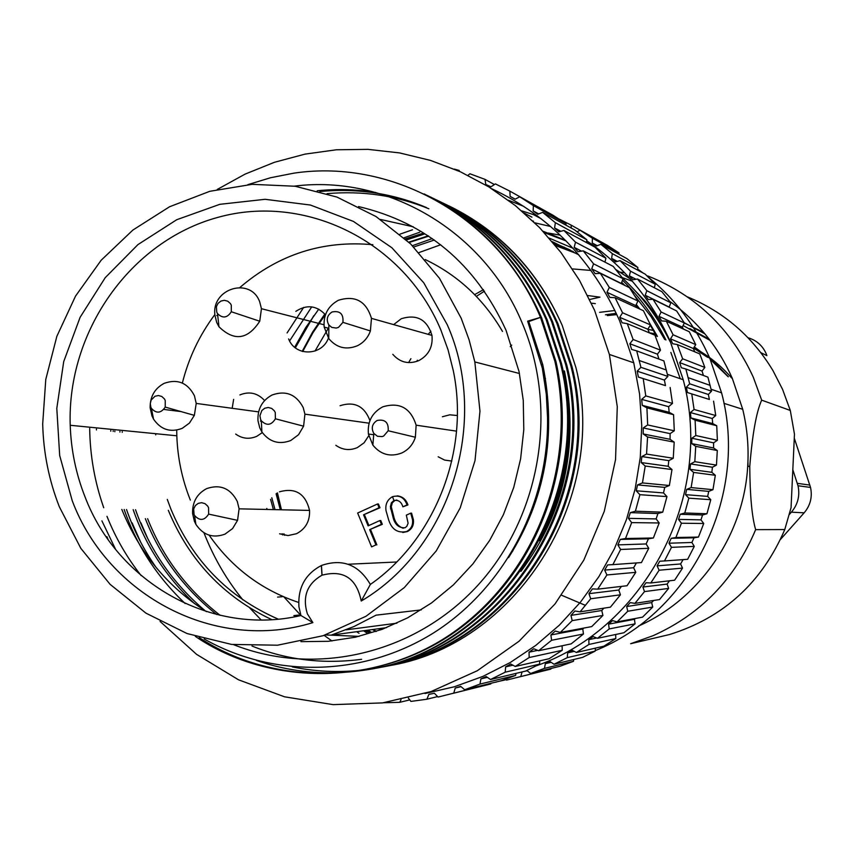 <?xml version="1.0" encoding="UTF-8"?>
<svg xmlns="http://www.w3.org/2000/svg" width="854" height="854" viewBox="0 0 854 854"><rect width="100%" height="100%" fill="white"/><g stroke="black" fill="none" stroke-linecap="round" stroke-linejoin="round"><path stroke-width="1.28" d="M483.46 289.655L474.643 294.63M430.896 331.224L428.217 334.341M410.902 358.68L408.607 362.619M555.313 244.223L564.579 247.35M641.247 297.662L658.914 318.873M638.568 626.025C699.736 598.996 743.845 534.999 747.698 466.316C748.894 447.016 747.229 428.014 742.724 409.301L732.294 378.301C718.225 346.692 697.366 321.051 669.728 301.377M632.334 281.222L622.192 277.571M591.032 270.451L572.479 268.914M761.672 400.152L790.302 410.454L794.466 434.163L791.06 507.66L784.773 529.555C761.885 582.738 723.434 617.73 669.419 634.565L630.647 643.713L653.075 635.696C700.739 614.304 734.931 578.959 755.641 529.651C751.958 517.012 749.993 495.982 749.759 466.54C752.406 434.003 756.377 411.874 761.672 400.152L753.324 377.287C731.173 329.078 696.117 295.345 648.143 276.077L647.065 275.906M624.605 272.725L617.741 271.871M790.302 410.454L782.584 389.413L772.966 370.604C752.257 336.337 723.733 311.753 687.385 296.861M302.711 351.517L313.098 332.484L325.321 314.614M413.742 246.998L434.323 240.027M554.043 243.774L573.397 251.716M315.03 351.037L328.331 328.182M419.047 252.549L440.675 244.767M555.548 245.61L577.091 253.766M654.676 315.307L664.497 329.281M378.514 628.736L380.446 629.942M382.784 629.088L381.524 628.33M607.333 315.574L616.866 314.603M683.093 325.555L710.101 340.404M709.236 339.262L689.829 328.587M281.457 509.785L277.454 492.886M295.356 347.824L313.813 315.681M534.775 222.809L550.681 226.513M595.206 650.631C691.089 612.499 749.193 495.491 721.577 392.84L709.813 358.285C695.583 326.089 675.119 299.071 648.421 277.23M642.987 272.96L637.671 269.063M592.26 244.639L586.452 242.493M560.245 235.17L548.087 233.014M649.371 332.782L656.096 333.978M667.711 336.946L668.276 337.127M693.565 348.112L707.646 357.388M710.325 359.47L728.078 376.667M731.718 378.076C720.925 365.512 708.286 355.403 693.79 347.749M656.705 335.078L653.342 334.533M232.181 408.297L233.633 399.373M521.698 210.853L537.379 215.838M586.698 240.785C623.783 266 651.687 299.69 670.39 341.856L683.211 379.72C714.392 495.544 645.709 627.498 536.59 665.704M242.856 599.86C227.153 580.474 214.589 559.135 205.173 535.853L203.978 532.811M508.472 200.263L523.95 206.444M760.871 352.67L766.881 355.627L765.953 353.214C762.291 345.368 756.324 340.212 748.061 337.768M747.933 461.822L748.029 466.348M491.861 188.787C549.688 216.009 592.26 259.968 619.577 320.677L633.753 362.801L639.571 393.961L641.749 425.708L640.265 457.541L635.13 489.022L626.43 519.648L614.282 549.005L598.889 576.631L580.474 602.145L559.338 625.181L535.789 645.4L510.19 662.555L482.916 676.389L454.381 686.755L425.004 693.533M217.3 189.417L245.109 174.109L274.486 162.271L305.049 154.115L336.369 149.781L368.01 149.365L399.533 152.909L430.48 160.403L460.402 171.782L488.84 186.909L515.368 205.6L539.568 227.612L561.057 252.635L579.482 280.315L594.555 310.248L609.393 354.463L617.271 406.653L615.542 459.623L604.248 511.429L583.816 560.117L555.057 603.906L519.072 641.215L477.258 670.753L431.174 691.516L382.539 702.906L333.081 704.635L284.531 696.8L238.544 679.816L196.612 654.377L160.072 621.445M204.159 638.973C273.632 678.364 362.95 676.934 433.298 633.081C503.657 588.737 549.069 504.415 547.521 417.2L546.314 394.377L542.311 368.095L527.633 321.168L540.497 317.368C499.27 217.994 393.641 158.278 294 173.138L270.601 177.728L247.884 184.635M199.163 637.554C275.116 687.854 384.652 685.463 460.979 627.562C539.995 567.846 578.414 461.63 555.975 361.605L541.617 317.773C516.691 261.804 477.525 220.524 424.139 193.943M427.075 195.374C481.186 221.581 520.844 262.925 546.069 319.407L560.331 362.897C595.825 501.042 496.494 650.94 367.017 669.771C328.737 675.845 291.887 672.738 256.435 660.43M367.722 669.632C497.306 651.228 596.914 501.373 561.398 363.217L547.168 319.802C522.392 264.228 483.46 223.268 430.384 196.943M96.438 429.957L96.438 429.092M432.967 198.224C486.887 224.143 526.416 265.21 551.535 321.403L565.668 364.487C600.842 501.287 502.451 649.745 374.105 668.436L371.244 668.885M374.799 668.298C503.241 650.022 601.91 501.618 566.725 364.797L552.623 321.798C528.06 266.747 489.481 226.171 436.864 200.071M439.404 201.33C492.843 227.025 532.01 267.708 556.904 323.367L570.91 366.046C605.764 501.544 508.301 648.57 381.065 667.134M384.503 666.504C510.585 646.841 606.521 500.786 571.945 366.345L557.961 323.751C533.622 269.213 495.384 229.011 443.237 203.145M527.633 321.168L528.775 321.563L540.497 317.368L554.886 361.285C577.475 461.95 538.458 568.903 458.641 628.544C381.524 686.36 271.23 687.886 195.32 636.379M292.324 666.921C318.04 672.215 344.109 672.909 370.519 668.992M140.739 542.301L132.103 522.851M103.74 507.756C94.741 482.179 90.054 455.737 89.681 428.441M294.395 186.129C387.108 174.376 483.962 230.729 522.093 322.801C558.868 408.82 540.646 516.574 477.824 585.31C415.023 654.132 315.35 677.115 233.654 644.685M358.552 206.572C426.317 222.542 475.486 263.779 506.048 330.284L519.051 371.565L523.267 400.441L523.801 429.722L520.609 458.865L513.766 487.356L503.401 514.684L489.705 540.336L472.935 563.875L453.399 584.883L431.473 602.988L407.55 617.89L382.069 629.355L355.488 637.191L328.288 641.311L300.918 641.653M206.465 611.656C167.726 586.933 139.501 552.858 121.812 509.432M168.323 510.329C189.161 560.448 223.631 596.871 271.732 619.609M325.449 634.928L359.043 636.369M512.357 551.609L513.008 550.52M278.18 619.107C228.146 597.213 192.385 560.555 170.907 509.133L167.277 499.398M155.706 434.867L155.684 433.704M59.364 506.838C48.945 480.3 43.394 452.641 42.7 423.862L45.774 379.432L56.855 336.327L75.536 296.092L101.178 260.224L132.882 230.057L169.53 206.775L209.796 191.307L252.208 184.336L295.153 186.247L336.978 197.082L376.006 216.532L410.646 243.934L439.458 278.265L461.181 318.211L469.049 339.689L474.835 361.947L479.969 411.18L475.005 460.626L460.189 507.949L436.234 550.926L404.316 587.584L365.982 616.268L323.058 635.728L277.539 645.208L231.53 644.418L187.037 633.54L145.991 613.183L110.113 584.349L80.842 548.375L59.364 506.838M283.934 596.957L300.939 615.51L312.884 622.609C215.816 652.83 108.138 596.124 72.248 500.786L59.684 455.534L56.802 408.383L63.719 361.584L80.105 317.314L105.223 277.678L137.942 244.596L176.746 219.713L219.841 204.319L265.135 199.302L310.429 205.045L353.428 221.421L391.879 247.745L423.744 282.759L447.272 324.744C490.271 421.63 450.293 548.77 361.231 601.024L370.348 584.446C435.273 539.248 469.946 450.549 453.282 370.615L448.072 349.894L440.835 329.922C403.611 240.924 304.91 192.887 217.642 217.439C130.139 241.362 66.996 331.64 70.22 425.281C71.063 450.122 75.995 473.981 85.026 496.868C117.724 582.972 212.005 636.518 300.939 615.51L298.932 606.778C297.747 587.808 305.22 574.059 321.36 565.519L321.456 565.476C342.39 558.292 358.691 564.611 370.348 584.446M209.134 535.17C231.776 567.654 261.612 590.082 298.644 602.444M502.494 331.437C483.631 299.135 457.883 275.18 425.239 259.563M372.867 244.714C322.908 240.113 278.596 254.364 239.931 287.456M214.877 314.56C199.494 335.11 188.659 357.943 182.361 383.062M176.714 430.117L176.821 435.786C177.621 458.107 182.137 479.542 190.357 500.102M303.191 407.529L304.921 414.158L303.597 426.189L298.548 434.707L290.766 440.504C279.119 444.902 269.501 442.062 261.911 431.985L259.755 427.854L257.983 420.755C257.428 409.013 262.135 400.43 272.106 394.986C285.823 390.161 296.178 394.345 303.191 407.529M340.063 405.714C354.41 401.134 364.37 406.088 369.942 420.574M368.725 435.764L364.103 442.788L357.378 447.592C349.756 450.784 342.571 450.026 335.835 445.297M216.692 322.46L214.92 315.073C211.312 288.364 250.596 276.579 259.691 301.814L261.441 308.7L259.744 321.221C247.745 339.711 234.156 341.557 218.966 326.751L216.692 322.46M295.826 311.358C306.714 304.28 316.588 305.422 325.449 314.774M237.295 501.426L239.088 508.835L237.561 520.342L232.576 528.573L224.997 534.134C212.977 538.5 203.273 535.244 195.897 524.377L194.381 521.25L192.566 513.393C192.342 502.024 197.018 493.772 206.604 488.637C220.151 483.972 230.388 488.232 237.295 501.426M279.45 491.829C295.399 487.378 305.433 493.58 309.564 510.414C309.97 521.121 305.625 528.882 296.541 533.697L288.054 535.575L279.568 533.803M382.688 406.867C399.523 401.796 410.678 407.902 416.133 425.185L415.375 437.248C413.016 444.496 408.511 449.727 401.85 452.951C390.363 457.296 380.692 454.68 372.856 445.094L368.416 434.056C367.327 421.716 372.088 412.653 382.688 406.867M442.393 416.752L449.78 414.809L457.338 415.535M194.424 395.733L196.228 403.419L194.349 415.364L189.439 423.061L182.244 428.334C170.416 432.786 160.851 429.711 153.539 419.122L151.948 415.877L150.133 407.732C150.058 396.598 154.702 388.485 164.064 383.382C177.472 378.6 187.592 382.709 194.424 395.733M239.889 394.911C249.347 391.111 257.588 392.979 264.601 400.537M262.317 432.594L256.787 436.319C249.315 439.5 242.269 438.742 235.672 434.056M338.344 300.288C355.147 295.057 366.195 301.088 371.469 318.371L370.39 330.936C367.946 337.746 363.569 342.7 357.282 345.806C346.041 350.215 336.54 347.802 328.769 338.579L324.168 327.125C323.228 315.009 327.957 306.063 338.344 300.288M393.641 324.616L401.305 318.713C416.848 313.941 427.064 319.503 431.964 335.398C433.063 346.788 428.687 355.189 418.855 360.591C408.703 364.573 400.014 362.491 392.808 354.335M260.566 419.367L259.926 415.684L261.879 410.475L264.751 408.223L268.252 407.486L271.689 408.425L274.369 410.849L275.266 412.482L275.394 418.791C271.358 425.356 266.661 426.018 261.303 420.766L260.566 419.367M216.756 312.18L216.393 306.671L218.058 303.341L220.898 301.078L224.367 300.309L227.762 301.195L230.42 303.576L231.295 305.177L231.306 311.742C227.26 318.008 222.67 318.638 217.524 313.631L216.756 312.18M194.039 514.439L193.687 508.909L195.352 505.6L198.192 503.38L201.64 502.686L205.035 503.657L207.682 506.091L208.557 507.724L208.643 514.119C204.437 520.652 199.74 521.111 194.563 515.496L194.039 514.439M377.148 420.467C385.026 419.004 388.709 422.431 388.196 430.758L383.627 436.074L382.144 436.597L377.511 436.298L373.817 433.426C370.999 428.057 372.109 423.733 377.148 420.467M150.88 407.283L150.261 403.643L151.179 400.046L154.98 396.267L158.406 395.53L161.758 396.459L164.374 398.85L165.238 400.451L165.217 407.091C160.99 413.336 156.389 413.763 151.414 408.383L150.88 407.283M332.078 311.966C340.041 310.472 343.65 313.93 342.913 322.353L338.483 327.392L336.273 328.064L331.779 327.402L328.843 324.958C325.972 319.642 327.061 315.307 332.078 311.966M694.772 351.816L693.32 348.507L670.529 338.857L672.653 343.746L677.329 344.546L682.645 358.787L704.849 367.433L699.789 353.919L677.329 344.546M649.424 332.9L647.823 329.238L619.737 317.336L622.086 322.78L627.263 323.655L633.134 339.497L660.516 350.161L657.409 354.175L629.857 343.746L631.629 349.435L636.7 350.866L640.906 367.316L667.881 376.422L663.889 360.9L636.7 350.866M658.957 359.086L657.409 354.175M629.857 343.746L633.134 339.497M667.881 376.422L664.38 380.083L637.201 371.202L640.906 367.316M660.516 350.161L654.954 335.206L627.263 323.655M637.201 371.202L638.386 377.062L665.49 385.624L664.38 380.083M665.49 385.624L638.386 377.062M704.849 367.433L702.031 371.052L679.677 362.598L682.645 358.787M643.275 379.048L645.773 395.904L672.493 403.408L670.123 387.492M679.677 362.598L681.289 367.711L685.858 369.003L689.669 383.788L711.542 391.164L707.913 377.137L685.858 369.003M703.44 375.493L702.031 371.052M672.493 403.408L668.629 406.675L641.685 399.373L645.773 395.904M619.737 317.336L622.555 312.767L650.502 324.926L647.823 329.238M641.685 399.373L642.261 405.351L669.173 412.311L668.629 406.675M650.502 324.926L643.425 310.717L615.093 297.715L622.555 312.767M670.529 338.857L673.08 334.757L695.743 344.621L693.32 348.507M669.173 412.311L673.571 414.692L646.916 407.86L642.261 405.351M615.093 297.715L609.863 297.416L606.97 292.281L609.308 287.446L637.949 301.014L635.739 305.572L606.97 292.281M695.743 344.621L689.317 331.768L666.333 321.221L673.08 334.757M711.542 391.164L708.361 394.473L686.328 387.268L689.669 383.788M646.916 407.86L647.663 424.94L674.286 430.8L673.571 414.692M636.988 307.76L635.739 305.572M666.333 321.221L661.604 320.933L658.989 316.322L661.103 311.977L684.342 322.993L682.335 327.103L658.989 316.322M686.328 387.268L687.406 392.53L709.386 399.469L708.361 394.473M674.286 430.8L670.112 433.629L643.243 427.95L647.663 424.94M683.467 329.078L682.335 327.103M709.386 399.469L687.406 392.53M643.243 427.95L643.201 433.96L670.07 439.308L670.112 433.629M637.949 301.014L629.473 287.702L600.362 273.355L609.308 287.446M691.815 394.324L694.078 409.472L715.737 415.546L713.581 401.177M670.07 439.308L674.201 442.148L647.567 436.97L643.201 433.96M600.362 273.355L595.121 273.632L591.726 268.861L593.562 263.822L623.036 278.692L621.296 283.443L591.726 268.861M684.342 322.993L676.635 310.941L653.011 299.295L661.103 311.977M715.737 415.546L712.236 418.492L690.395 412.578L694.078 409.472M647.567 436.97L646.553 454.061L673.251 458.267L674.201 442.148M653.011 299.295L648.282 299.53L645.208 295.238L646.862 290.712L670.785 302.786L669.216 307.077L645.208 295.238M690.395 412.578L690.918 417.937L712.727 423.584L712.236 418.492M673.251 458.267L668.799 460.637L641.856 456.57L646.553 454.061M712.727 423.584L716.73 425.74L695.113 420.2L690.918 417.937M641.856 456.57L641.194 462.558L668.18 466.284L668.799 460.637M623.036 278.692L613.247 266.427L583.229 250.852L593.562 263.822M695.113 420.2L695.796 435.529L717.381 440.29L716.73 425.74M668.18 466.284L671.991 469.561L645.218 466.028L641.194 462.558M583.229 250.852L578.051 251.684L574.198 247.34L575.5 242.162L605.924 258.207L604.942 262.125M670.785 302.786L661.893 291.673L637.522 279.023L646.862 290.712M717.381 440.29L713.592 442.842L691.815 438.23L695.796 435.529M645.218 466.028L642.454 482.926L669.376 485.51L671.991 469.561M581.521 251.129L574.198 247.34M637.522 279.023L632.846 279.76L629.355 275.842L630.53 271.188L655.242 284.222L654.345 287.755M691.815 438.23L691.772 443.632L713.56 447.966L713.592 442.842M669.376 485.51L664.722 487.378L637.532 484.912L642.454 482.926M635.974 279.269L629.355 275.842M713.56 447.966L717.307 450.538L695.722 446.343L691.772 443.632M637.532 484.912L636.251 490.794L663.515 492.929L664.722 487.378M605.924 258.207L594.95 247.137L563.918 230.452L575.5 242.162M695.722 446.343L694.814 461.683L716.453 465.099L717.307 450.538M663.515 492.929L666.963 496.612L639.902 494.69L636.251 490.794M563.918 230.452L558.868 231.84L554.588 227.954L555.367 222.691L586.847 239.793L586.442 242.557M655.242 284.222L645.261 274.187L620.057 260.63L630.53 271.188M716.453 465.099L712.417 467.234L690.576 463.935L694.814 461.683M639.902 494.69L635.408 511.194L662.725 512.176L666.963 496.612M560.854 231.295L554.588 227.954M620.057 260.63L615.488 261.868L611.624 258.367L612.318 253.627L637.895 267.526L637.532 270.024M690.576 463.935L689.979 469.305L711.852 472.326L712.417 467.234M662.725 512.176L657.9 513.532L630.316 512.635L635.408 511.194M617.282 261.377L611.624 258.367M711.852 472.326L715.321 475.294L693.619 472.422L689.979 469.305M630.316 512.635L628.448 518.346L656.139 518.922L657.9 513.532M586.847 239.793L574.817 230.025L542.664 212.358L555.367 222.691M693.619 472.422L691.132 487.591L712.962 489.684L715.321 475.294M656.139 518.922L659.181 522.958L631.661 522.616L628.448 518.346M542.664 212.358L537.796 214.279L533.152 210.906L533.387 205.622L566.021 223.631L565.956 225.157M637.895 267.526L626.964 258.655L600.832 244.308L612.318 253.627M712.962 489.684L708.735 491.381L686.691 489.374L691.132 487.591M631.661 522.616L625.512 538.532L653.374 537.977L659.181 522.958M538.703 213.927L533.152 210.906M600.832 244.308L596.423 246.016L592.228 242.974L592.43 238.213L618.958 252.859L618.904 254.236M686.691 489.374L685.538 494.658L707.646 496.387L708.735 491.381M653.374 537.977L648.442 538.799L620.303 539.408L625.512 538.532M597.245 245.696L592.228 242.974M707.646 496.387L710.774 499.707L688.836 498.16L685.538 494.658M620.303 539.408L617.858 544.884L646.136 543.955L648.442 538.799M566.021 223.631L553.082 215.272L519.734 196.794L533.387 205.622M688.836 498.16L684.801 512.976L706.941 513.766L710.774 499.707M646.136 543.955L648.752 548.3L620.623 549.474L617.858 544.884M519.734 196.794L515.09 199.217L510.137 196.377L509.838 191.125L543.71 210.073M618.958 252.859L607.194 245.258L580.069 230.228L592.43 238.213M706.941 513.766L702.564 514.994L680.2 514.268L684.801 512.976M620.623 549.474L612.884 564.622L641.439 562.583L648.752 548.3M515.208 199.153L510.137 196.377M580.069 230.228L577.091 231.765M680.2 514.268L678.514 519.392L700.963 519.862L702.564 514.994M604.643 570.088L633.636 567.75L635.782 572.34L606.916 574.955L604.643 570.088L607.632 564.921L612.884 564.622M700.963 519.862L703.728 523.502L681.428 523.224L678.514 519.392M633.636 567.75L636.411 562.946M467.971 175.369L469.913 173.768L484.987 179.361L485.819 184.517L491.018 186.78L495.384 183.888L509.838 191.125M571.283 228.082L571.112 225.104L598.665 240.529M681.428 523.224L675.888 537.518L698.465 537.059L703.728 523.502M559.242 219.104L571.112 225.104M698.465 537.059L694.003 537.806L671.18 538.308L675.888 537.518M606.916 574.955L597.683 589.153L627.06 585.737L635.782 572.34M671.18 538.308L668.981 543.219L691.9 542.471L694.003 537.806M588.94 593.679L618.787 590.018L620.452 594.811L590.701 598.761L588.94 593.679L592.43 588.876L597.683 589.153M484.987 179.361L494.391 184.549M691.9 542.471L694.281 546.389L671.479 547.339L668.981 543.219M618.787 590.018L621.434 586.388M671.479 547.339L664.508 560.939L687.651 559.295L694.281 546.389M657.068 565.86L680.574 563.96L682.527 568.102L659.117 570.226L657.068 565.86L659.758 561.217L664.508 560.939M590.701 598.761L580.09 611.848L610.418 607.162L620.452 594.811M680.574 563.96L683.093 559.616M570.963 615.392L601.771 610.503L602.924 615.446L572.18 620.623L570.963 615.392L574.913 611.005L580.09 611.848M495.715 190.602L495.95 191.435M459.367 171.312L459.132 170.426L454.307 169.103M541.265 218.795L532.747 214.226M601.771 610.503L603.906 608.165M659.117 570.226L650.791 582.972L674.617 580.208L682.527 568.102M642.902 587.05L667.113 584.072L668.629 588.406L644.492 591.608L642.902 587.05L646.051 582.738L650.791 582.972M572.18 620.623L560.331 632.44L591.715 626.601L602.924 615.446M667.113 584.072L669.515 580.795M550.915 634.96L582.802 628.982L583.442 634.01L551.588 640.286L550.915 634.96L555.281 631.042L560.331 632.44M533.547 221.293L532.821 220.908M582.802 628.982L583.837 628.074M524.345 213.137L531.946 217.183M644.492 591.608L634.928 603.362L659.523 599.561L668.629 588.406M626.676 606.553L651.677 602.593L652.734 607.045L627.786 611.25L626.676 606.553L630.241 602.614L634.928 603.362M551.588 640.286L538.639 650.716L571.187 643.863L583.442 634.01M651.677 602.593L653.609 600.479M562.113 645.773L562.231 650.3L529.181 657.527L529.042 652.178L533.771 648.773L538.639 650.716M529.042 652.178L537.742 650.353M627.786 611.25L617.09 621.883L642.56 617.143L652.734 607.045M608.582 624.146L634.458 619.299L635.056 623.836L609.201 628.928L608.582 624.146L612.521 620.623L617.09 621.883M529.181 657.527L515.282 666.462L549.069 658.733L562.231 650.3M634.458 619.299L635.397 618.467M539.781 660.857L539.525 664.145L505.216 672.183L505.621 666.867L510.649 664.006L515.282 666.462M505.621 666.867L512.934 665.213M609.201 628.928L597.501 638.312L623.922 632.75L635.056 623.836M615.681 634.479L615.787 638.578L588.95 644.45L588.822 639.646L593.103 636.572L597.501 638.312M505.216 672.183L490.538 679.517L525.626 671.073L539.525 664.145M588.822 639.646L596.69 637.991M515.987 673.39L515.624 675.407L479.98 684.086L480.919 678.866L486.193 676.571L490.538 679.517M480.919 678.866L487.335 677.35M588.95 644.45L576.386 652.488L603.831 646.211L615.787 638.578M595.398 648.143L595.174 651.111L567.291 657.644L567.654 652.862L572.201 650.289L576.386 652.488M479.98 684.086L464.693 689.744L501.149 680.766L515.624 675.407M567.654 652.862L574.272 651.378M490.997 683.264L490.794 683.958L453.773 693.128L455.235 688.057L460.69 686.37L464.693 689.744M455.235 688.057L461.043 686.659M567.291 657.644L554.022 664.252L582.535 657.399L595.174 651.111M573.771 659.501L573.44 661.316L544.468 668.383L545.322 663.686L550.093 661.615L554.022 664.252M453.773 693.128L438.059 697.067L434.43 693.277L428.857 694.366L426.893 699.223L410.934 701.412L408.372 698.102M452.374 693.523L490.794 683.958M545.322 663.686L551.129 662.309M544.468 668.383L530.644 673.486L560.277 666.184L573.44 661.316M437.59 696.586L426.893 699.223M526.875 670.497L530.644 673.486M522.958 671.724L527.334 670.721M551.043 668.458L550.862 669.088L520.759 676.549L522.072 671.981M520.759 676.549L506.529 680.115L505.653 679.208M519.499 676.902L550.862 669.088M409.76 699.896L399.661 702.33L401.028 699.746M399.661 702.33L383.638 702.757M506.112 679.677L496.494 681.908M496.43 682.068L494.637 682.367M392.36 496.75C399.437 494.797 404.337 497.519 407.07 504.906L402.874 506.817C401.369 501.821 398.391 499.718 393.918 500.508L391.41 502.75L390.374 506.753L393.171 517.802C395.007 524.698 398.946 528.028 404.999 527.783L406.75 526.406L408.105 523.278L406.333 515.143L410.721 513.158L412.482 519.563C413.187 525.018 411.212 529.021 406.557 531.551C397.847 533.344 391.911 529.587 388.773 520.267L386.051 510.799C385.101 504.511 387.204 499.825 392.36 496.75M371.597 546.87L357.645 513.019L377.521 503.977L379.08 507.735L363.548 514.802L368.117 525.872L379.87 520.545L381.418 524.313L369.665 529.64L375.952 544.895L371.597 546.87L375.952 544.895M312.884 622.609L307.355 613.802C302.22 596.711 307.088 583.848 321.969 575.212L321.36 565.519M321.456 565.476L322.065 575.169C343.489 569.639 356.545 578.254 361.231 601.024M451.809 461.064L444.635 460.082L438.166 456.783M393.918 500.508L394.815 500.551L392.306 502.782L391.271 506.785L394.068 517.823L393.171 517.802M394.068 517.823C395.551 523.054 398.604 526.534 403.216 528.263M406.557 531.551L407.433 531.551C412.076 529.021 414.051 525.029 413.357 519.574L411.585 513.179L410.721 513.158M407.433 531.551L402.778 532.49M397.249 495.864C402.576 496.473 406.141 499.494 407.934 504.938L407.07 504.906M407.934 504.938L402.874 506.817M396.79 500.028L394.815 500.551M379.08 507.735L379.977 507.756L378.429 504.009L377.521 503.977M379.977 507.756L363.548 514.802M364.466 514.813L368.885 525.53M381.418 524.313L382.325 524.313L380.767 520.556L379.87 520.545M382.325 524.313L369.665 529.64M370.583 529.64L376.86 544.873M328.438 338.109C321.862 356.193 295.036 356.641 288.641 338.91M299.786 614.378L300.544 614.304M298.708 615.083L293.872 615.595M396.907 623.185L346.137 629.836M386.488 627.658L331.117 635.152L354.09 626.494L376.091 615.158L421.268 609.895M413.293 226.801L380.478 219.446M282.13 596.732L277.603 597.095M141.177 575.639C126.968 557.63 115.568 537.871 106.974 516.35M101.914 520.876L115.61 549.421M145.329 518.666C160.36 556.733 184.122 588.684 216.628 614.496M539.472 540.763C567.707 488.05 575.575 431.302 563.074 370.519M428.868 208.782C396.694 195.609 362.747 190.559 327.039 193.644M119.891 431.494L119.902 432.081M133.181 509.657C145.65 545.621 166.103 576.952 194.541 603.629M375.824 192.513C356.417 189.289 336.882 188.713 317.197 190.784M110.774 430.491L110.774 431.206M124.161 509.486C136.576 545.396 156.901 576.738 185.147 603.532M251.994 646.04C286.602 659.95 323.143 664.369 361.616 659.299M147.614 518.688C162.847 557.246 187.015 589.463 220.118 615.328M520.919 571.411C564.686 512.229 579.193 445.393 564.441 370.914M122.25 431.729L122.25 432.316M135.519 509.699C149.343 549.464 172.647 583.229 205.43 611.005M426.53 207.586C392.915 193.356 357.378 187.997 319.908 191.52M113.176 430.843L113.176 431.43M126.531 509.528C133.608 530.014 143.504 549.378 156.218 567.611M508.578 557.598C545.514 499.195 556.915 434.91 542.792 364.754L528.775 321.563M114.842 431.729L114.831 431.003M445.724 204.373C498.683 229.854 537.497 270.152 562.167 325.289L575.906 367.53C609.575 500.081 514.631 646.862 386.979 666.035M140.942 522.904L147.614 538.276M387.897 665.853L389.605 665.544M449.204 206.017C500.348 231.242 537.999 270.996 562.167 325.289M108.01 539.354L106.91 536.632M261.121 619.929L249.646 607.856M780.492 539.418L804.169 512.816C810.403 505.397 812.528 496.932 810.531 487.431L794.284 438.155M331.96 640.98L324.125 635.376M792.822 469.743L798.02 485.755C800.091 495.651 797.882 504.447 791.391 512.176L789.363 514.46M591.395 303.17L595.334 303.629M647.855 329.313L654.164 330.583M666.045 333.861L666.867 334.127M694.313 346.927L712.471 360.292L728.366 376.774M585.492 605.39L561.676 595.281M630.401 279.023L615.83 269.522M599.572 312.34L614.923 310.504M654.676 313.247L655.744 313.471M684.161 322.673L704.913 333.871M659.074 319.161L645.496 301.558L630.209 285.567M432.284 238.586L412.439 245.685M324.83 314.026L312.585 332.121L302.188 351.368M605.454 314.795L616.278 313.333M655.979 314.934L656.694 315.062M684.332 323.025L703.749 332.473M587.712 295.537L599.956 297.16L589.655 299.498M511.727 345.101L510.265 346.628M484.485 291.129L476.34 296.381M417.403 360.249L416.72 361.455M392.659 497.081L394.078 500.935M784.773 529.555L755.641 529.651M366.644 632.782L363.516 630.764M359.043 633.294L356.598 631.704M656.555 336.092L650.289 325.257M638.909 308.636L636.038 304.942M578.798 254.844L552.25 241.618M422.709 233.377L405.276 238.874M311.721 306.874L289.591 340.917M270.579 499.323L273.429 509.603M657.463 336.465L649.777 323.378M639.838 309.073L636.273 304.472M578.66 254.684L552.389 241.789M424.107 233.921L406.098 239.632M570.056 249.934L552.89 242.387M428.26 235.843L408.778 242.13M570.301 250.062L552.965 242.483M428.719 236.142L409.141 242.483M318.777 309.137L305.743 327.552L294.662 347.258M276.728 493.334L281.019 509.774M276.098 493.761L280.293 509.763M271.785 497.743L275.02 509.646M282.322 533.782L282.834 534.935M366.313 630.391L369.846 632.472M283.902 533.771L284.574 535.298M367.743 630.188L371.341 632.312M372.483 629.547L375.856 631.544M267.099 509.464L266.8 508.429M287.072 332.943L303.661 307.408M399.928 234.177L412.493 229.779M542.984 231.199L565.561 240.401M622.491 280.165C640.222 297.502 654.698 317.442 665.939 339.999M373.145 629.462L376.368 631.373M404.07 237.786L419.698 232.245M544.308 232.619L566.106 240.945M622.822 278.415C642.315 296.455 658.092 317.581 670.166 341.76M396.683 561.996L348.133 564.238M804.169 512.816L791.391 512.176M797.326 483.332L809.87 485.093M747.698 466.316L749.759 466.54M554.886 361.285L555.975 361.605M560.331 362.897L561.398 363.217M565.668 364.487L566.725 364.797M570.91 366.046L571.945 366.345M545.503 378.493L544.179 378.151M176.821 435.786L70.22 425.281M304.921 414.158L369.067 423.189M216.735 315.51L217.759 315.745M239.088 508.835L309.564 510.414M416.133 425.185L456.538 431.142M196.228 403.419L258.591 411.884M371.469 318.371L431.964 335.398M388.196 430.758L415.375 437.248M342.913 322.353L370.39 330.936M666.355 370.017L639.304 360.527M710.154 385.378L688.217 377.681M328.843 324.958L328.769 338.579M165.217 407.091L194.349 415.364M151.414 408.383L153.539 419.122M373.817 433.426L372.856 445.094M208.643 514.119L237.561 520.342M194.563 515.496L195.897 524.377M231.306 311.742L259.744 321.221M217.524 313.631L218.966 326.751M275.394 418.791L303.597 426.189M261.303 420.766L261.911 431.985M324.168 327.125L328.822 328.299M163.787 409.429L181.059 411.585M368.416 434.056L373.71 434.718M391.378 508.867L390.491 508.845M413.357 519.574L412.482 519.563M261.441 308.7L323.954 324.744M260.406 421.054L261.324 421.171M519.456 373.497L474.835 361.947M541.511 364.391L542.792 364.754M633.753 362.801L609.393 354.463M683.211 379.72L667.39 374.308M798.02 485.755L810.531 487.431M711.094 389.253L721.577 392.84M742.724 409.301L723.936 403.334M664.722 339.497L651.068 316.62L634.746 295.762M624.947 285.471L621.701 282.354M573.034 248.279L549.229 238.106M424.395 234.039L406.451 239.953M670.849 352.446L680.254 378.706M368.469 632.611L365.053 630.551M282.525 534.85L282.066 533.782M273.397 509.603L272.661 507.03"/></g></svg>
